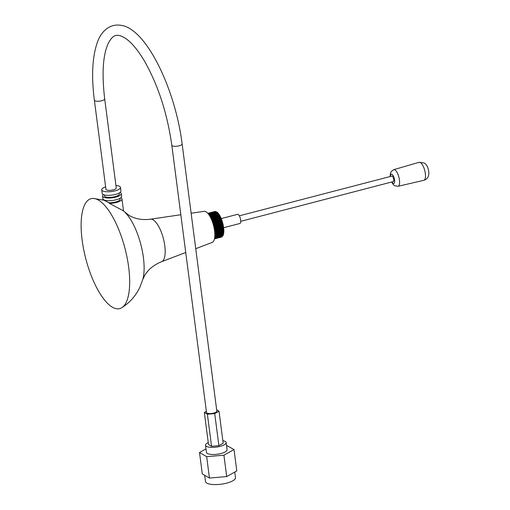 <?xml version="1.0" encoding="UTF-8"?>
<svg xmlns="http://www.w3.org/2000/svg" width="510" height="510" viewBox="0 0 510 510"><rect width="100%" height="100%" fill="white"/><g stroke="black" fill="none" stroke-linecap="round" stroke-linejoin="round"><path stroke-width="0.76" d="M105.621 186.838A9.454 2.945 -7.4 0 0 101.719 189.828L102.185 193.392A9.454 2.945 -7.4 0 0 111.939 195.101A9.454 2.945 -7.4 0 0 120.934 190.957L120.468 187.393A9.454 2.945 -7.4 0 0 115.936 185.5M101.719 189.828A9.454 2.945 -7.4 0 0 111.473 191.537A9.454 2.945 -7.4 0 0 120.468 187.393M119.289 192.958L119.404 193.876A7.561 2.359 172.6 0 1 112.206 197.185A7.561 2.359 172.6 0 1 104.403 195.821L104.282 194.903M103.39 194.597A9.454 2.945 -7.4 0 0 102.529 196.063L102.873 198.741A9.454 2.945 -7.4 0 0 112.633 200.443A9.454 2.945 -7.4 0 0 121.629 196.305L121.278 193.628A9.454 2.945 -7.4 0 0 120.073 192.429M102.529 196.063A9.454 2.945 -7.4 0 0 112.283 197.772A9.454 2.945 -7.4 0 0 121.278 193.628M119.977 198.301L120.099 199.219A7.561 2.359 172.6 0 1 116.471 201.775A7.561 2.359 172.6 0 1 108.815 202.687L103.842 200.149A9.454 2.945 -7.4 0 1 104.085 199.939M180.84 214.742L150.546 219.185C144.164 220.001 138.395 219.421 133.25 217.445L129.464 215.711L123.044 210.624L109.369 203.362L108.815 202.687M112.353 307.167A56.808 20.266 75.4 0 1 83.085 246.33A56.808 20.266 75.4 0 1 93.336 198.435A56.808 20.266 75.4 0 1 125.007 248.517A56.808 20.266 75.4 0 1 121.814 307.708A56.808 20.266 75.4 0 1 112.353 307.167M109.369 203.362A9.454 2.945 -7.4 0 0 121.973 198.976A9.454 2.945 -7.4 0 0 120.762 197.772M239.33 215.826L391.871 176.09A2.837 1.014 75.4 0 1 392.241 176.16A2.837 1.014 75.4 0 1 393.675 179.048A2.837 1.014 75.4 0 1 393.306 181.579L240.758 221.315M221.015 218.643L237.545 214.334A4.73 1.689 75.4 0 1 238.164 214.455A4.73 1.689 75.4 0 1 240.548 219.268A4.73 1.689 75.4 0 1 239.929 223.482L223.456 227.772M215.029 211.465L207.787 213.301M215.341 211.484L207.819 213.339M215.666 211.554L207.895 213.422M216.004 211.675L208.003 213.55M216.342 211.848L208.15 213.722M216.686 212.071L208.322 213.939M217.037 212.345L216.948 212.007L208.52 214.2M217.387 212.664L217.298 212.275L208.749 214.506M217.738 213.027L217.649 212.594L208.992 214.85M218.089 213.435L218.006 212.957L209.247 215.239M218.439 213.888L218.363 213.365L209.521 215.666M218.79 214.385L218.713 213.817L209.808 216.138M219.134 214.92L219.07 214.308L210.094 216.648M219.466 215.488L219.415 214.844L210.394 217.196M219.797 216.093L219.765 215.411L210.687 217.776M220.116 216.737L220.103 216.017L210.987 218.388M220.428 217.407L220.435 216.654L211.287 219.039M220.722 218.108L220.753 217.324L211.573 219.714M212.128 221.098L221.002 218.784L221.066 218.012L211.867 220.416M212.861 223.201L221.793 220.875L221.933 220.231L221.544 220.173L221.372 218.733L212.134 221.11M221.372 218.733L212.147 221.136M221.283 219.466L212.383 221.78L221.283 219.472A12.291 4.386 75.4 0 1 221.283 219.472M221.659 219.472L212.415 221.882M221.544 220.161L212.625 222.481L221.544 220.173A12.291 4.386 75.4 0 1 221.544 220.173M221.933 220.231L212.676 222.647M213.295 224.668L222.245 222.334L222.443 221.799L221.793 220.881L212.861 223.208M222.194 221.008L212.931 223.425M213.084 223.941L222.028 221.608L213.084 223.928M222.443 221.799L213.167 224.215M214.531 230.584L223.737 228.187L223.303 227.549L214.423 229.863L223.648 227.409L223.208 226.822L223.533 226.618L222.966 225.337L223.246 225.012L222.252 222.347L213.301 224.68M222.672 222.596L213.39 225.012M222.449 223.08L213.499 225.414L222.456 223.093A12.291 4.386 75.4 0 1 222.456 223.093M222.883 223.399L213.601 225.815M213.69 226.172L222.641 223.839L213.69 226.159M223.074 224.209L213.798 226.625M213.868 226.918L222.813 224.591L213.862 226.912M223.246 225.012L213.977 227.428M222.959 225.331L214.028 227.658L222.966 225.337A12.291 4.386 75.4 0 1 222.966 225.337M223.399 225.822L214.143 228.231M214.174 228.41L223.099 226.083L214.174 228.397M223.533 226.618L214.289 229.028M214.308 229.143L223.208 226.822L214.308 229.13M223.648 227.409L214.417 229.812M214.621 231.336L223.807 228.945L223.386 228.276M214.697 232.076L223.852 229.685L223.476 229.035M214.761 232.783L223.877 230.412L223.533 229.768M214.799 233.472L223.884 231.106L223.571 230.488M214.825 234.128L223.864 231.776L223.584 231.183M214.837 234.759L223.82 232.42L223.578 231.852M214.837 235.346L223.756 233.025L223.539 232.49M214.818 235.907L223.673 233.599L223.482 233.095M214.793 236.417L223.565 234.135L223.399 233.669M214.761 236.895L223.437 234.632L223.297 234.205M214.716 237.322L223.284 235.091L223.17 234.702M214.665 237.705L223.119 235.505L223.023 235.161M214.621 238.036L222.857 235.569M214.57 238.317L222.666 235.939M214.531 238.546L222.456 236.264M214.493 238.725L222.226 236.544M214.468 238.839L221.984 236.774M221.442 237.086L214.455 238.909L221.722 236.952M191.129 213.237L204.14 211.325A16.071 5.731 75.4 0 1 213.518 225.477A16.071 5.731 75.4 0 1 212.237 242.409L195.732 248.695M182.127 143.916L216.833 411.162A5.202 1.619 172.6 0 1 213.805 413.068A5.202 1.619 172.6 0 1 206.518 412.501L171.813 145.254C167.267 113.36 158.189 85.361 144.566 61.245C137.917 50.082 131.574 42.464 125.549 38.409C121.252 35.706 117.976 34.769 115.725 35.598C113.36 35.974 110.963 38.384 108.528 42.827C102.95 54.372 101.668 73.051 104.684 98.864A5.202 1.619 -7.4 0 1 101.656 100.77A5.202 1.619 -7.4 0 1 94.369 100.202C91.392 76.914 92.233 58.114 96.881 43.809C99.947 33.43 108.445 22.708 122.011 25.5C146.867 29.931 175.37 89.569 182.127 143.916A5.202 1.619 172.6 0 1 179.099 145.822A5.202 1.619 172.6 0 1 171.813 145.254M94.369 100.202L105.94 189.28A5.202 1.619 -7.4 0 0 111.301 190.224A5.202 1.619 -7.4 0 0 116.255 187.941L104.684 98.864M234.753 472.062L235.473 477.583A15.128 4.718 172.6 0 1 226.663 483.136A15.128 4.718 172.6 0 1 205.473 481.478L204.663 475.263M226.529 445.415L234.02 449.546L236.799 470.921L226.701 476.569L209.444 478.048L202.291 473.886L199.518 452.504L206.002 448.883M234.02 449.546L223.922 455.188L206.671 456.667L199.518 452.504M222.838 440.678A10.398 3.245 172.6 0 1 226.153 442.559L227.084 449.686A10.398 3.245 172.6 0 1 221.028 453.505A10.398 3.245 172.6 0 1 206.454 452.364L205.53 445.236A10.398 3.245 172.6 0 1 208.258 442.572M206.671 456.667L209.444 478.048M223.922 455.188L226.701 476.569M226.153 442.559A10.398 3.245 172.6 0 1 220.103 446.377A10.398 3.245 172.6 0 1 205.53 445.236M216.661 409.836L219.013 411.2L223.176 443.267L218.886 445.67L211.548 446.295L208.513 444.529L204.344 412.456L206.371 411.328M219.013 411.2L214.716 413.597L207.385 414.228L204.344 412.456M207.385 414.228L211.548 446.295M214.716 413.597L218.886 445.67M125.46 212.887A40.182 14.337 75.4 0 1 142.794 279.429L139.829 287.34C135.8 295.825 129.795 302.621 121.814 307.708M150.546 219.185A21.981 7.841 75.4 0 1 163.372 238.54A21.981 7.841 75.4 0 1 161.619 261.694C155.646 264.097 150.896 267.412 147.371 271.651L144.91 275.011L142.794 279.429M391.635 182.013L393.344 184.665L394.695 185.755L398.061 186.297A8.6 3.066 -104.6 0 0 398.89 177.193A8.6 3.066 -104.6 0 0 393.726 169.651L391.119 171.66L390.29 173.923L390.207 176.524M390.526 176.441A4.819 1.721 75.4 0 1 392.388 174.598A4.819 1.721 75.4 0 1 394.612 180.412A4.819 1.721 75.4 0 1 393.178 183.377A4.819 1.721 75.4 0 1 391.96 181.93M393.726 169.651L419.143 162.301A9.307 3.321 75.4 0 1 420.38 162.531A9.307 3.321 75.4 0 1 425.091 172.042A9.307 3.321 75.4 0 1 423.835 180.317L398.061 186.297M105.028 200.647L104.977 200.251M93.349 198.441L104.053 200.201M123.547 211.07L121.973 198.976M419.143 162.301L424.059 162.932C426.634 164.245 428.234 167.414 428.859 172.444C429.037 176.543 427.361 179.163 423.835 180.317M185.742 252.501L161.619 261.694"/></g></svg>
